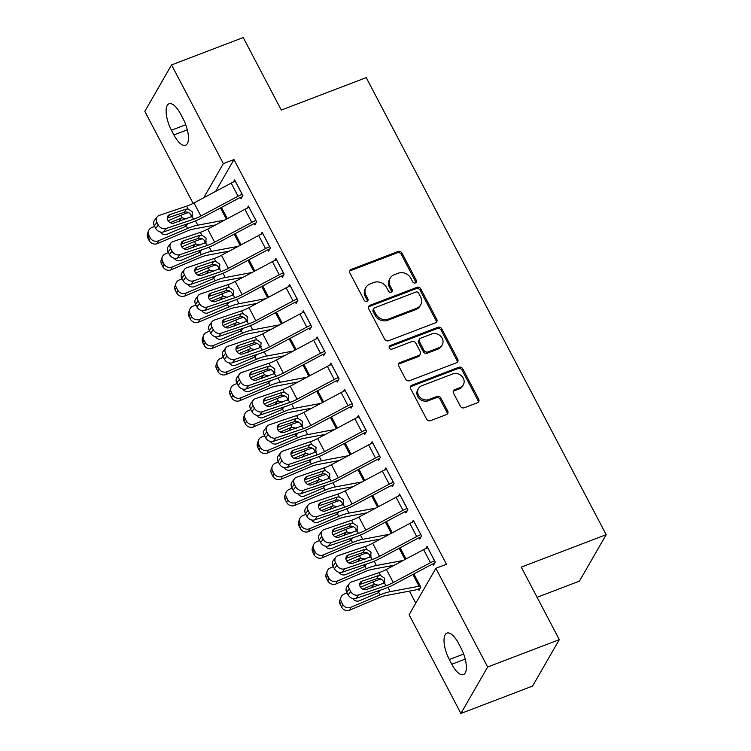 <?xml version="1.0" encoding="UTF-8"?>
<svg xmlns="http://www.w3.org/2000/svg" width="751" height="751" viewBox="0 0 751 751"><rect width="100%" height="100%" fill="white"/><g stroke="black" fill="none" stroke-linecap="round" stroke-linejoin="round"><path stroke-width="1.13" d="M415.453 282.892A2.112 1.868 29.9 0 0 416.336 280.395L402.001 253.096A3.023 2.666 29.9 0 0 398.049 251.519L351.149 269.431A3.023 2.666 29.9 0 0 349.891 272.998L364.226 300.297A2.112 1.868 29.9 0 0 367.877 300.653A2.112 1.868 29.9 0 0 367.877 298.907L366.019 295.378A9.66 8.524 29.9 0 1 365.981 287.37A9.66 8.524 29.9 0 1 370.036 283.972L373.951 282.479A9.66 8.524 29.9 0 1 386.596 287.511L388.455 291.05A2.112 1.868 29.9 0 0 392.106 291.407A2.112 1.868 29.9 0 0 392.106 289.651L390.248 286.122A9.66 8.524 29.9 0 1 390.21 278.114A9.66 8.524 29.9 0 1 394.266 274.716L398.18 273.223A9.66 8.524 29.9 0 1 410.825 278.255L412.684 281.794A2.112 1.868 29.9 0 0 415.453 282.892M415.838 282.695A2.112 1.868 29.9 0 0 415.613 281.653L401.278 254.354A3.023 2.666 29.9 0 0 397.326 252.777L350.426 270.689A3.023 2.666 29.9 0 0 349.619 271.186M367.38 301.198A2.112 1.868 29.9 0 0 367.155 300.165L365.296 296.626L366.019 295.378M391.609 291.951A2.112 1.868 29.9 0 0 391.384 290.909L389.525 287.38L390.248 286.122M460.325 406.188A3.023 2.666 29.9 0 0 464.278 407.765L477.439 402.743A3.023 2.666 29.9 0 0 478.687 399.175L462.776 368.854A3.023 2.666 29.9 0 0 458.814 367.277L411.923 385.188A3.023 2.666 29.9 0 0 410.666 388.755L426.587 419.077A3.023 2.666 29.9 0 0 430.539 420.654L446.432 414.58A3.023 2.666 29.9 0 0 447.69 411.013L440.875 398.039A3.023 2.666 29.9 0 0 436.922 396.462L429.037 399.476A8.073 7.125 29.9 0 1 419.903 397.241A8.073 7.125 29.9 0 1 418.438 388.577A8.073 7.125 29.9 0 1 421.827 385.732L452.693 373.942A8.073 7.125 29.9 0 1 461.827 376.167A8.073 7.125 29.9 0 1 463.301 384.841A8.073 7.125 29.9 0 1 459.912 387.685L454.768 389.647A3.023 2.666 29.9 0 0 453.51 393.214L460.325 406.188M435.843 568.319L487.652 667.01L460.917 713.45L409.107 614.759L435.843 568.319L446.46 564.264L233.983 159.559L223.366 163.615L203.709 197.757M193.129 203.38L144.812 111.364L171.557 64.924L243.221 37.55L281.287 110.059L366.225 77.625L606.188 534.684L521.25 567.127L559.317 639.636L487.652 667.01M171.557 64.924L223.366 163.615M435.477 322.827A3.023 2.666 29.9 0 0 436.735 319.259L420.813 288.947A3.023 2.666 29.9 0 0 416.861 287.37L369.971 305.281A3.023 2.666 29.9 0 0 368.713 308.839L384.634 339.161A3.023 2.666 29.9 0 0 388.586 340.738L435.477 322.827M441.795 328.9L457.716 359.222A3.023 2.666 29.9 0 1 456.458 362.78L409.558 380.691A3.023 2.666 29.9 0 1 405.606 379.124L398.8 366.141A3.023 2.666 29.9 0 1 400.048 362.583L419.067 355.317A3.023 2.666 29.9 0 0 420.325 351.75L415.81 343.141A3.023 2.666 29.9 0 0 411.848 341.564L392.05 349.131A2.112 1.868 29.9 0 1 390.163 345.535L437.842 327.323A3.023 2.666 29.9 0 1 441.795 328.9L441.072 330.158L456.993 360.471L457.716 359.222M537.096 597.308L579.443 581.124L606.188 534.684M419.077 537.754L419.762 539.068L421.564 535.932L413.322 520.218L412.111 522.32M400.142 547.751L406.028 558.969M391.59 485.399L392.275 486.714L394.078 483.569L385.836 467.864L384.625 469.966M372.656 495.388L378.542 506.606M364.104 433.045L364.789 434.36L366.591 431.215L358.349 415.51L357.138 417.612M345.169 443.034L351.055 454.252M336.608 380.691L337.302 381.996L339.105 378.861L330.862 363.155L329.651 365.249M317.673 390.68L323.568 401.898M309.121 328.337L309.816 329.642L311.618 326.507L303.376 310.801L302.165 312.895M290.186 338.325L296.082 349.544M281.634 275.983L282.329 277.288L284.131 274.153L275.889 258.447L274.678 260.541M262.7 285.971L268.595 297.189M254.148 223.629L254.833 224.934L256.645 221.798L248.403 206.093L247.192 208.187M235.213 233.617L241.109 244.835M233.983 159.559L215.65 191.392M409.436 591.121L415.772 603.184M221.47 207.436L227.365 218.654M240.404 197.447L241.09 198.762L242.902 195.617L234.65 179.911L233.448 182.005M248.956 259.79L254.852 271.008M267.891 249.801L268.586 251.116L270.388 247.971L262.146 232.266L260.935 234.368M276.443 312.153L282.338 323.362M295.378 302.155L296.072 303.47L297.875 300.325L289.633 284.62L288.422 286.722M303.93 364.507L309.825 375.725M322.864 354.51L323.559 355.824L325.361 352.688L317.119 336.974L315.908 339.076M331.426 416.861L337.312 428.079M350.351 406.873L351.046 408.178L352.848 405.042L344.606 389.337L343.395 391.431M358.912 469.215L364.798 480.433M377.847 459.227L378.532 460.532L380.335 457.397L372.092 441.691L370.881 443.785M386.399 521.57L392.285 532.788M405.333 511.581L406.019 512.886L407.821 509.751L399.579 494.045L398.368 496.139M418.363 589.037L419.049 590.352L420.86 587.207L413.885 573.924M432.82 563.935L433.505 565.24L435.308 562.105L427.066 546.399L425.855 548.493M461.048 648.16A19.676 7.529 69.1 0 1 463.442 674.586A19.676 7.529 69.1 0 1 451.792 664.231L449.323 659.519A19.676 7.529 69.1 0 1 446.92 633.102A19.676 7.529 69.1 0 1 458.57 643.457L461.048 648.16M559.317 639.636L532.581 686.076L460.917 713.45M171.425 130.205A19.676 7.529 69.1 0 1 169.031 103.788A19.676 7.529 69.1 0 1 180.672 114.143L183.15 118.855A19.676 7.529 69.1 0 1 185.544 145.272A19.676 7.529 69.1 0 1 173.903 134.917L171.425 130.205L185.76 124.732M390.21 278.114L389.487 279.372A9.66 8.524 29.9 0 0 389.525 287.38M365.981 287.37L365.258 288.628A9.66 8.524 29.9 0 0 365.296 296.626M436.284 322.339A3.023 2.666 29.9 0 0 436.012 320.517L420.091 290.196A3.023 2.666 29.9 0 0 416.138 288.628L369.248 306.53A3.023 2.666 29.9 0 0 368.441 307.028M418.654 293.162A2.112 1.868 29.9 0 0 415.885 292.064L374.721 307.779A2.112 1.868 29.9 0 0 373.848 310.276L375.8 314.002A9.66 8.524 29.9 0 0 388.455 319.044L416.589 308.295A9.66 8.524 29.9 0 0 420.644 304.887A9.66 8.524 29.9 0 0 420.607 296.889L418.654 293.162M373.838 308.53L373.116 309.778A2.112 1.868 29.9 0 0 373.125 311.534L373.848 310.276M420.644 304.887L419.922 306.145A9.66 8.524 29.9 0 1 415.866 309.553L387.732 320.292A9.66 8.524 29.9 0 1 375.078 315.26L373.125 311.534M457.265 362.292A3.023 2.666 29.9 0 0 456.993 360.471M420.335 354.256L419.612 355.505A3.023 2.666 29.9 0 1 418.345 356.575L399.325 363.831A3.023 2.666 29.9 0 0 398.518 364.329M441.072 330.158A3.023 2.666 29.9 0 0 437.12 328.581L389.44 346.793A2.112 1.868 29.9 0 0 389.056 346.99M438.809 347.779A8.073 7.125 29.9 0 0 442.198 344.934A8.073 7.125 29.9 0 0 440.724 336.26A8.073 7.125 29.9 0 0 431.59 334.035L420.71 338.185A3.023 2.666 29.9 0 0 419.452 341.752L423.977 350.36A3.023 2.666 29.9 0 0 427.929 351.928L438.809 347.779L438.086 349.037A8.073 7.125 29.9 0 0 441.475 346.192L442.198 344.934M419.443 339.245L418.72 340.503A3.023 2.666 29.9 0 0 418.729 343.01L419.452 341.752M438.086 349.037L427.206 353.186A3.023 2.666 29.9 0 1 423.254 351.609L418.729 343.01M463.301 384.841L462.578 386.098A8.073 7.125 29.9 0 1 459.19 388.943L454.045 390.905A3.023 2.666 29.9 0 0 453.238 391.393M418.438 388.577L417.716 389.825A8.073 7.125 29.9 0 0 419.18 398.499A8.073 7.125 29.9 0 0 428.314 400.734L429.037 399.476M447.239 414.092A3.023 2.666 29.9 0 0 446.967 412.271L440.152 399.297A3.023 2.666 29.9 0 0 436.2 397.72L428.314 400.734M478.237 402.245A3.023 2.666 29.9 0 0 477.965 400.433L462.053 370.112A3.023 2.666 29.9 0 0 458.091 368.534L411.201 386.446A3.023 2.666 29.9 0 0 410.393 386.943M188.632 212.599A23.065 6.337 152.3 0 0 180.738 215.349L168.074 220.71M154.65 226.389L151.58 227.694A6.149 5.661 20 0 0 148.548 230.82A6.149 5.661 20 0 0 148.886 235.232L147.853 238.058A6.149 5.661 -160 0 1 147.515 233.645L148.548 230.82M224.587 220.137L197.757 225.178A23.065 6.337 152.3 0 0 187.609 228.435L158.452 240.78L157.419 243.606A6.149 5.661 -160 0 1 149.233 240.677L147.853 238.058M215.65 224.896L193.345 229.093A15.377 4.224 152.3 0 0 186.577 231.261L157.419 243.606M170.27 222.653L182.005 217.771L186.342 218.888M188.079 223.62L185.544 226.426L167.004 234.274A4.919 4.525 -160 0 1 160.507 232.04M149.233 240.677L150.256 237.851L148.886 235.232M150.256 237.851A6.149 5.661 20 0 0 158.452 240.78M179.78 221.104L178.738 221.461M186.004 226.211L185.779 224.53M242.216 194.312L242.16 194.331A10.758 2.957 152.3 0 0 238.048 196.218L200.874 216.016A15.377 4.224 -27.7 0 1 193.486 219.254L166.121 228.492L163.558 231.899A6.149 5.116 -143.1 0 1 155.701 228.388L158.264 224.981A6.149 5.116 36.9 0 0 166.121 228.492M242.254 196.743L240.358 197.466A3.079 0.845 152.3 0 0 239.175 198.011L202 217.809A23.065 6.337 -27.7 0 1 190.932 222.662L163.558 231.899M235.345 181.226L235.288 181.244A10.758 2.957 152.3 0 0 231.177 183.122L193.993 202.93A15.377 4.224 -27.7 0 1 186.614 206.159L159.25 215.406A6.149 5.116 36.9 0 0 157.081 216.945A6.149 5.116 36.9 0 0 156.893 222.362L158.264 224.981M191.467 216.945L190.932 214.842C189.609 212.74 187.741 211.801 185.337 211.998L184.521 212.186L185.957 209.163L169.679 214.655L167.238 217.903M156.893 222.362L154.331 225.779L155.701 228.388M154.331 225.779A6.149 5.116 -143.1 0 1 154.518 220.362L157.081 216.945M167.238 218.025L184.521 212.186M185.957 209.163L188.097 208.985L192.35 211.857L192.012 216.429L174.072 223.038A4.919 4.093 -143.1 0 1 167.792 220.221A4.919 4.093 -143.1 0 1 167.942 215.894A4.919 4.093 -143.1 0 1 169.679 214.655M192.509 215.659L192.012 216.429L193.486 219.254M202.376 238.78A23.065 6.337 152.3 0 0 194.481 241.522L181.817 246.882M168.393 252.571L165.323 253.866A6.149 5.661 20 0 0 162.291 257.002A6.149 5.661 20 0 0 162.629 261.404L161.596 264.23A6.149 5.661 -160 0 1 161.258 259.827L162.291 257.002M238.33 246.309L211.5 251.36A23.065 6.337 152.3 0 0 201.352 254.608L172.195 266.962L171.162 269.787A6.149 5.661 -160 0 1 162.976 266.849L161.596 264.23M229.393 251.069L207.088 255.265A15.377 4.224 152.3 0 0 200.32 257.433L171.162 269.787M184.014 248.834L195.748 243.953L200.085 245.07M201.822 249.801L199.287 252.608L180.747 260.456A4.919 4.525 -160 0 1 174.251 258.213M162.976 266.849L164 264.023L162.629 261.404M164 264.023A6.149 5.661 20 0 0 172.195 266.962M193.523 247.286L192.481 247.633M199.747 252.383L199.522 250.712M216.119 264.953A23.065 6.337 152.3 0 0 208.224 267.703L195.56 273.064M182.136 278.743L179.067 280.048A6.149 5.661 20 0 0 176.034 283.174A6.149 5.661 20 0 0 176.372 287.586L175.34 290.412A6.149 5.661 -160 0 1 175.002 286L176.034 283.174M252.073 272.491L225.244 277.532A23.065 6.337 152.3 0 0 215.096 280.79L185.938 293.134L184.906 295.96A6.149 5.661 -160 0 1 176.72 293.031L175.34 290.412M243.136 277.25L220.832 281.447A15.377 4.224 152.3 0 0 214.063 283.615L184.906 295.96M197.757 275.007L209.501 270.135L213.828 271.242M215.565 275.974L213.031 278.781L194.49 286.638A4.919 4.525 -160 0 1 187.994 284.394M176.72 293.031L177.752 290.205L176.372 287.586M177.752 290.205A6.149 5.661 20 0 0 185.938 293.134M207.267 273.467L206.225 273.815M213.491 278.565L213.265 276.884M255.96 220.484L255.903 220.512A10.758 2.957 152.3 0 0 251.792 222.39L214.617 242.197A15.377 4.224 -27.7 0 1 207.229 245.427L179.864 254.673L177.302 258.081A6.149 5.116 -143.1 0 1 169.444 254.57L172.007 251.163A6.149 5.116 36.9 0 0 179.864 254.673M255.997 222.925L254.101 223.648A3.079 0.845 152.3 0 0 252.918 224.183L215.744 243.991A23.065 6.337 -27.7 0 1 204.676 248.834L177.302 258.081M249.088 207.398L249.032 207.417A10.758 2.957 152.3 0 0 244.92 209.304L207.745 229.111A15.377 4.224 -27.7 0 1 200.357 232.341L172.993 241.587A6.149 5.116 36.9 0 0 170.824 243.127A6.149 5.116 36.9 0 0 170.637 248.543L172.007 251.163M205.211 243.127L204.676 241.015C203.352 238.921 201.484 237.973 199.081 238.18L198.264 238.367L199.7 235.335L183.422 240.836L180.982 244.084M170.637 248.543L168.074 251.951L169.444 254.57M168.074 251.951A6.149 5.116 -143.1 0 1 168.262 246.535L170.824 243.127M180.982 244.206L198.264 238.367M199.7 235.335L201.841 235.157L206.093 238.029L205.755 242.611L187.816 249.21A4.919 4.093 -143.1 0 1 181.535 246.403A4.919 4.093 -143.1 0 1 181.686 242.066A4.919 4.093 -143.1 0 1 183.422 240.836M206.253 241.831L205.755 242.611L207.229 245.427M269.703 246.666L269.647 246.685A10.758 2.957 152.3 0 0 265.535 248.572L228.36 268.37A15.377 4.224 -27.7 0 1 220.972 271.609L193.608 280.846L191.045 284.263A6.149 5.116 -143.1 0 1 183.188 280.752L185.75 277.335A6.149 5.116 36.9 0 0 193.608 280.846M269.74 249.097L267.844 249.82A3.079 0.845 152.3 0 0 266.671 250.365L229.487 270.163A23.065 6.337 -27.7 0 1 218.419 275.016L191.045 284.263M262.831 233.58L262.775 233.599A10.758 2.957 152.3 0 0 258.663 235.476L221.489 255.284A15.377 4.224 -27.7 0 1 214.101 258.522L186.736 267.76A6.149 5.116 36.9 0 0 184.568 269.309A6.149 5.116 36.9 0 0 184.38 274.725L185.75 277.335M218.954 269.309L218.419 267.196C217.095 265.094 215.227 264.155 212.824 264.352L212.007 264.54L213.444 261.517L197.166 267.009L194.725 270.257M184.38 274.725L181.817 278.133L183.188 280.752M181.817 278.133A6.149 5.116 -143.1 0 1 182.005 272.716L184.568 269.309M194.725 270.379L212.007 264.54M213.444 261.517L215.584 261.339L219.836 264.211L219.499 268.783L201.559 275.392A4.919 4.093 -143.1 0 1 195.279 272.585A4.919 4.093 -143.1 0 1 195.429 268.248A4.919 4.093 -143.1 0 1 197.166 267.009M219.996 268.013L219.499 268.783L220.972 271.609M229.862 291.135A23.065 6.337 152.3 0 0 221.967 293.876L209.304 299.236M195.88 304.925L192.81 306.23A6.149 5.661 20 0 0 189.778 309.356A6.149 5.661 20 0 0 190.116 313.768L189.083 316.593A6.149 5.661 -160 0 1 188.745 312.181L189.778 309.356M265.816 298.663L238.987 303.714A23.065 6.337 152.3 0 0 228.839 306.971L199.682 319.316L198.649 322.141A6.149 5.661 -160 0 1 190.463 319.203L189.083 316.593M256.88 303.432L234.575 307.619A15.377 4.224 152.3 0 0 227.806 309.797L198.649 322.141M211.5 301.189L223.244 296.307L227.572 297.424M229.318 302.155L226.774 304.962L208.234 312.81A4.919 4.525 -160 0 1 201.737 310.576M190.463 319.203L191.496 316.378L190.116 313.768M191.496 316.378A6.149 5.661 20 0 0 199.682 319.316M221.01 299.64L219.968 299.987M227.234 304.737L227.009 303.066M243.606 317.307A23.065 6.337 152.3 0 0 235.711 320.057L223.047 325.418M209.623 331.097L206.553 332.402A6.149 5.661 20 0 0 203.521 335.528A6.149 5.661 20 0 0 203.859 339.94L202.826 342.766A6.149 5.661 -160 0 1 202.488 338.354L203.521 335.528M279.56 324.845L252.73 329.896A23.065 6.337 152.3 0 0 242.582 333.144L213.425 345.488L212.392 348.314A6.149 5.661 -160 0 1 204.206 345.385L202.826 342.766M270.623 329.605L248.318 333.801A15.377 4.224 152.3 0 0 241.55 335.969L212.392 348.314M225.244 327.37L236.987 322.489L241.315 323.606M243.061 328.337L240.517 331.135L221.977 338.992A4.919 4.525 -160 0 1 215.481 336.748M204.206 345.385L205.239 342.559L203.859 339.94M205.239 342.559A6.149 5.661 20 0 0 213.425 345.488M234.753 325.821L233.711 326.169M240.977 330.919L240.752 329.238M283.446 272.848L283.39 272.866A10.758 2.957 152.3 0 0 279.278 274.744L242.104 294.552A15.377 4.224 -27.7 0 1 234.725 297.781L207.351 307.028L204.788 310.435A6.149 5.116 -143.1 0 1 196.931 306.924L199.494 303.517A6.149 5.116 36.9 0 0 207.351 307.028M283.484 275.279L281.587 276.002A3.079 0.845 152.3 0 0 280.414 276.537L243.23 296.345A23.065 6.337 -27.7 0 1 232.162 301.198L204.788 310.435M276.575 259.752L276.518 259.771A10.758 2.957 152.3 0 0 272.406 261.658L235.232 281.465A15.377 4.224 -27.7 0 1 227.844 284.695L200.479 293.941A6.149 5.116 36.9 0 0 198.311 295.481A6.149 5.116 36.9 0 0 198.123 300.898L199.494 303.517M232.697 295.481L232.162 293.369C230.839 291.275 228.971 290.327 226.567 290.534L225.751 290.721L227.187 287.689L210.909 293.19L208.468 296.438M198.123 300.898L195.56 304.305L196.931 306.924M195.56 304.305A6.149 5.116 -143.1 0 1 195.748 298.889L198.311 295.481M208.468 296.561L225.751 290.721M227.187 287.689L229.327 287.511L233.58 290.384L233.242 294.965L215.302 301.564A4.919 4.093 -143.1 0 1 209.022 298.757A4.919 4.093 -143.1 0 1 209.172 294.43A4.919 4.093 -143.1 0 1 210.909 293.19M233.739 294.195L233.242 294.965L234.725 297.781M297.189 299.02L297.133 299.039A10.758 2.957 152.3 0 0 293.021 300.926L255.847 320.733A15.377 4.224 -27.7 0 1 248.468 323.963L221.094 333.209L218.532 336.617A6.149 5.116 -143.1 0 1 210.684 333.106L213.237 329.698A6.149 5.116 36.9 0 0 221.094 333.209M297.227 301.451L295.331 302.184A3.079 0.845 152.3 0 0 294.157 302.719L256.973 322.517A23.065 6.337 -27.7 0 1 245.906 327.37L218.532 336.617M290.318 285.934L290.261 285.953A10.758 2.957 152.3 0 0 286.15 287.84L248.975 307.638A15.377 4.224 -27.7 0 1 241.597 310.876L214.223 320.114A6.149 5.116 36.9 0 0 212.054 321.663A6.149 5.116 36.9 0 0 211.866 327.079L213.237 329.698M246.441 321.663L245.915 319.55C244.582 317.457 242.714 316.509 240.311 316.715L239.494 316.903L240.93 313.871L224.652 319.372L222.212 322.611M211.866 327.079L209.304 330.487L210.684 333.106M209.304 330.487A6.149 5.116 -143.1 0 1 209.491 325.07L212.054 321.663M222.212 322.733L239.494 316.903M240.93 313.871L243.071 313.693L247.323 316.565L246.985 321.146L229.046 327.746A4.919 4.093 -143.1 0 1 222.765 324.939A4.919 4.093 -143.1 0 1 222.916 320.602A4.919 4.093 -143.1 0 1 224.652 319.372M247.483 320.367L246.985 321.146L248.468 323.963M257.349 343.489A23.065 6.337 152.3 0 0 249.454 346.23L236.79 351.59M223.376 357.279L220.296 358.584A6.149 5.661 20 0 0 217.264 361.71A6.149 5.661 20 0 0 217.602 366.122L216.579 368.948A6.149 5.661 -160 0 1 216.232 364.535L217.264 361.71M293.303 351.027L266.474 356.068A23.065 6.337 152.3 0 0 256.326 359.325L227.168 371.67L226.135 374.496A6.149 5.661 -160 0 1 217.95 371.567L216.579 368.948M284.366 355.786L262.061 359.982A15.377 4.224 152.3 0 0 255.293 362.151L226.135 374.496M238.987 353.543L250.731 348.661L255.058 349.778M256.804 354.51L254.26 357.316L235.72 365.164A4.919 4.525 -160 0 1 229.224 362.93M217.95 371.567L218.982 368.741L217.602 366.122M218.982 368.741A6.149 5.661 20 0 0 227.168 371.67M248.497 351.994L247.455 352.35M254.72 357.091L254.495 355.42M310.933 325.202L310.876 325.221A10.758 2.957 152.3 0 0 306.765 327.098L269.59 346.906A15.377 4.224 -27.7 0 1 262.212 350.144L234.838 359.382L232.275 362.789A6.149 5.116 -143.1 0 1 224.427 359.278L226.98 355.871A6.149 5.116 36.9 0 0 234.838 359.382M310.97 327.633L309.074 328.356A3.079 0.845 152.3 0 0 307.901 328.891L270.717 348.699A23.065 6.337 -27.7 0 1 259.649 353.552L232.275 362.789M304.061 312.106L304.005 312.134A10.758 2.957 152.3 0 0 299.893 314.012L262.719 333.82A15.377 4.224 -27.7 0 1 255.34 337.049L227.966 346.295A6.149 5.116 36.9 0 0 225.798 347.835A6.149 5.116 36.9 0 0 225.61 353.252L226.98 355.871M260.184 347.835L259.658 345.723C258.325 343.629 256.457 342.681 254.054 342.888L253.237 343.076L254.673 340.043L238.396 345.544L235.955 348.793M225.61 353.252L223.047 356.659L224.427 359.278M223.047 356.659A6.149 5.116 -143.1 0 1 223.235 351.243L225.798 347.835M235.955 348.915L253.237 343.076M254.673 340.043L256.814 339.874L261.066 342.747L260.728 347.319L242.789 353.928A4.919 4.093 -143.1 0 1 236.509 351.111A4.919 4.093 -143.1 0 1 236.659 346.784A4.919 4.093 -143.1 0 1 238.396 345.544M261.226 346.549L260.728 347.319L262.212 350.144M271.092 369.661A23.065 6.337 152.3 0 0 263.197 372.412L250.534 377.772M237.119 383.451L234.04 384.756A6.149 5.661 20 0 0 231.008 387.891A6.149 5.661 20 0 0 231.346 392.294L230.322 395.12A6.149 5.661 -160 0 1 229.975 390.717L231.008 387.891M307.046 377.199L280.217 382.25A23.065 6.337 152.3 0 0 270.069 385.498L240.911 397.852L239.879 400.668A6.149 5.661 -160 0 1 231.693 397.739L230.322 395.12M298.109 381.959L275.805 386.155A15.377 4.224 152.3 0 0 269.036 388.323L239.879 400.668M252.73 379.724L264.474 374.843L268.802 375.96M270.548 380.691L268.004 383.489L249.463 391.346A4.919 4.525 -160 0 1 242.967 389.102M231.693 397.739L232.726 394.913L231.346 392.294M232.726 394.913A6.149 5.661 20 0 0 240.911 397.852M262.24 378.175L261.198 378.523M268.464 383.273L268.238 381.592M324.676 351.374L324.62 351.393A10.758 2.957 152.3 0 0 320.508 353.28L283.334 373.087A15.377 4.224 -27.7 0 1 275.955 376.317L248.581 385.563L246.018 388.971A6.149 5.116 -143.1 0 1 238.17 385.46L240.724 382.052A6.149 5.116 36.9 0 0 248.581 385.563M324.714 353.805L322.817 354.538A3.079 0.845 152.3 0 0 321.644 355.073L284.46 374.88A23.065 6.337 -27.7 0 1 273.392 379.724L246.018 388.971M317.804 338.288L317.748 338.307A10.758 2.957 152.3 0 0 313.636 340.194L276.462 359.992A15.377 4.224 -27.7 0 1 269.083 363.231L241.709 372.468A6.149 5.116 36.9 0 0 239.541 374.017A6.149 5.116 36.9 0 0 239.353 379.433L240.724 382.052M273.927 374.017L273.402 371.905C272.069 369.811 270.2 368.863 267.797 369.07L266.98 369.257L268.417 366.225L252.139 371.726L249.698 374.965M239.353 379.433L236.79 382.841L238.17 385.46M236.79 382.841A6.149 5.116 -143.1 0 1 236.978 377.424L239.541 374.017M249.698 375.096L266.98 369.257M268.417 366.225L270.557 366.047L274.81 368.919L274.472 373.5L256.532 380.1A4.919 4.093 -143.1 0 1 250.252 377.293A4.919 4.093 -143.1 0 1 250.402 372.956A4.919 4.093 -143.1 0 1 252.139 371.726M274.969 372.721L274.472 373.5L275.955 376.317M284.836 395.843A23.065 6.337 152.3 0 0 276.941 398.593L264.277 403.954M250.862 409.633L247.783 410.938A6.149 5.661 20 0 0 244.751 414.064A6.149 5.661 20 0 0 245.089 418.476L244.066 421.302A6.149 5.661 -160 0 1 243.728 416.889L244.751 414.064M320.79 403.381L293.96 408.422A23.065 6.337 152.3 0 0 283.812 411.679L254.655 424.024L253.622 426.85A6.149 5.661 -160 0 1 245.436 423.921L244.066 421.302M311.853 408.14L289.548 412.337A15.377 4.224 152.3 0 0 282.78 414.505L253.622 426.85M266.483 405.897L278.217 401.015L282.545 402.132M284.291 406.864L281.756 409.67L263.207 417.518A4.919 4.525 -160 0 1 256.711 415.284M245.436 423.921L246.469 421.095L245.089 418.476M246.469 421.095A6.149 5.661 20 0 0 254.655 424.024M275.983 404.348L274.95 404.705M282.207 409.445L281.991 407.774M298.579 422.024A23.065 6.337 152.3 0 0 290.684 424.766L278.02 430.126M264.605 435.815L261.526 437.11A6.149 5.661 20 0 0 258.494 440.246A6.149 5.661 20 0 0 258.832 444.648L257.809 447.474A6.149 5.661 -160 0 1 257.471 443.071L258.494 440.246M334.533 429.553L307.703 434.604A23.065 6.337 152.3 0 0 297.556 437.852L268.398 450.206L267.365 453.031A6.149 5.661 -160 0 1 259.179 450.093L257.809 447.474M325.596 434.313L303.291 438.509A15.377 4.224 152.3 0 0 296.523 440.677L267.365 453.031M280.226 432.078L291.961 427.197L296.288 428.314M298.034 433.045L295.5 435.852L276.95 443.7A4.919 4.525 -160 0 1 270.454 441.457M259.179 450.093L260.212 447.267L258.832 444.648M260.212 447.267A6.149 5.661 20 0 0 268.398 450.206M289.726 430.53L288.694 430.877M295.95 435.627L295.734 433.956M312.332 448.197A23.065 6.337 152.3 0 0 304.427 450.947L291.764 456.308M278.349 461.987L275.27 463.292A6.149 5.661 20 0 0 272.238 466.418A6.149 5.661 20 0 0 272.575 470.83L271.552 473.656A6.149 5.661 -160 0 1 271.214 469.244L272.238 466.418M348.276 455.735L321.447 460.776A23.065 6.337 152.3 0 0 311.299 464.034L282.141 476.378L281.109 479.204A6.149 5.661 -160 0 1 272.923 476.275L271.552 473.656M339.339 460.494L317.035 464.691A15.377 4.224 152.3 0 0 310.266 466.859L281.109 479.204M293.97 458.251L305.704 453.379L310.032 454.486M311.778 459.218L309.243 462.025L290.693 469.882A4.919 4.525 -160 0 1 284.207 467.638M272.923 476.275L273.955 473.449L272.575 470.83M273.955 473.449A6.149 5.661 20 0 0 282.141 476.378M303.47 456.711L302.437 457.059M309.694 461.809L309.478 460.128M326.075 474.379A23.065 6.337 152.3 0 0 318.171 477.12L305.507 482.48M292.092 488.169L289.013 489.464A6.149 5.661 20 0 0 285.981 492.6A6.149 5.661 20 0 0 286.319 497.012L285.296 499.828A6.149 5.661 -160 0 1 284.958 495.425L285.981 492.6M362.02 481.907L335.19 486.958A23.065 6.337 152.3 0 0 325.042 490.215L295.885 502.56L294.852 505.385A6.149 5.661 -160 0 1 286.666 502.447L285.296 499.828M353.083 486.676L330.778 490.863A15.377 4.224 152.3 0 0 324.01 493.041L294.852 505.385M307.713 484.433L319.447 479.551L323.775 480.668M325.521 485.399L322.986 488.206L304.437 496.054A4.919 4.525 -160 0 1 297.95 493.811M286.666 502.447L287.699 499.622L286.319 497.012M287.699 499.622A6.149 5.661 20 0 0 295.885 502.56M317.213 482.884L316.18 483.231M323.437 487.981L323.221 486.31M339.818 500.551A23.065 6.337 152.3 0 0 331.914 503.301L319.25 508.662M305.835 514.341L302.756 515.646A6.149 5.661 20 0 0 299.724 518.772A6.149 5.661 20 0 0 300.062 523.184L299.039 526.01A6.149 5.661 -160 0 1 298.701 521.598L299.724 518.772M375.763 508.089L348.933 513.13A23.065 6.337 152.3 0 0 338.785 516.388L309.628 528.732L308.595 531.558A6.149 5.661 -160 0 1 300.409 528.629L299.039 526.01M366.826 512.849L344.521 517.045A15.377 4.224 152.3 0 0 337.753 519.213L308.595 531.558M321.456 510.605L333.191 505.733L337.518 506.85M339.264 511.581L336.73 514.379L318.18 522.236A4.919 4.525 -160 0 1 311.693 519.992M300.409 528.629L301.442 525.803L300.062 523.184M301.442 525.803A6.149 5.661 20 0 0 309.628 528.732M330.956 509.065L329.924 509.413M337.18 514.163L336.964 512.482M353.561 526.733A23.065 6.337 152.3 0 0 345.657 529.474L333.003 534.834M319.579 540.523L316.5 541.828A6.149 5.661 20 0 0 313.467 544.954A6.149 5.661 20 0 0 313.805 549.366L312.782 552.192A6.149 5.661 -160 0 1 312.444 547.779L313.467 544.954M389.506 534.271L362.677 539.312A23.065 6.337 152.3 0 0 352.529 542.569L323.371 554.914L322.339 557.74A6.149 5.661 -160 0 1 314.153 554.801L312.782 552.192M380.569 539.03L358.265 543.226A15.377 4.224 152.3 0 0 351.496 545.395L322.339 557.74M335.199 536.787L346.934 531.905L351.261 533.022M353.008 537.754L350.473 540.56L331.923 548.408A4.919 4.525 -160 0 1 325.436 546.174M314.153 554.801L315.185 551.985L313.805 549.366M315.185 551.985A6.149 5.661 20 0 0 323.371 554.914M344.7 535.238L343.667 535.594M350.924 540.335L350.708 538.664M367.305 552.905A23.065 6.337 152.3 0 0 359.4 555.656L346.746 561.016M333.322 566.695L330.243 568A6.149 5.661 20 0 0 327.211 571.135A6.149 5.661 20 0 0 327.549 575.538L326.525 578.364A6.149 5.661 -160 0 1 326.187 573.952L327.211 571.135M403.249 560.443L376.42 565.494A23.065 6.337 152.3 0 0 366.272 568.742L337.115 581.086L336.082 583.912A6.149 5.661 -160 0 1 327.896 580.983L326.525 578.364M394.313 565.203L372.008 569.399A15.377 4.224 152.3 0 0 365.239 571.567L336.082 583.912M348.943 562.968L360.677 558.087L365.014 559.204M366.751 563.935L364.216 566.733L345.667 574.59A4.919 4.525 -160 0 1 339.18 572.346M327.896 580.983L328.929 578.157L327.549 575.538M328.929 578.157A6.149 5.661 20 0 0 337.115 581.086M358.443 561.419L357.41 561.767M364.667 566.517L364.451 564.836M338.419 377.556L338.363 377.575A10.758 2.957 152.3 0 0 334.251 379.462L297.077 399.26A15.377 4.224 -27.7 0 1 289.698 402.498L262.324 411.736L259.762 415.143A6.149 5.116 -143.1 0 1 251.914 411.632L254.467 408.225A6.149 5.116 36.9 0 0 262.324 411.736M338.457 379.987L336.561 380.71A3.079 0.845 152.3 0 0 335.387 381.255L298.203 401.053A23.065 6.337 -27.7 0 1 287.135 405.906L259.762 415.143M331.548 364.46L331.491 364.488A10.758 2.957 152.3 0 0 327.38 366.366L290.205 386.174A15.377 4.224 -27.7 0 1 282.827 389.403L255.453 398.65A6.149 5.116 36.9 0 0 253.284 400.189A6.149 5.116 36.9 0 0 253.096 405.606L254.467 408.225M287.671 400.189L287.145 398.086C285.812 395.984 283.944 395.045 281.541 395.242L280.733 395.43L282.16 392.407L265.882 397.899L263.441 401.147M253.096 405.606L250.534 409.023L251.914 411.632M250.534 409.023A6.149 5.116 -143.1 0 1 250.721 403.606L253.284 400.189M263.441 401.269L280.733 395.43M282.16 392.407L284.3 392.229L288.553 395.101L288.215 399.673L270.276 406.282A4.919 4.093 -143.1 0 1 263.995 403.465A4.919 4.093 -143.1 0 1 264.145 399.138A4.919 4.093 -143.1 0 1 265.882 397.899M288.713 398.903L288.215 399.673L289.698 402.498M352.163 403.728L352.106 403.747A10.758 2.957 152.3 0 0 347.995 405.634L310.82 425.441A15.377 4.224 -27.7 0 1 303.442 428.671L276.068 437.917L273.505 441.325A6.149 5.116 -143.1 0 1 265.657 437.814L268.21 434.407A6.149 5.116 36.9 0 0 276.068 437.917M352.2 406.16L350.304 406.892A3.079 0.845 152.3 0 0 349.131 407.427L311.947 427.235A23.065 6.337 -27.7 0 1 300.879 432.078L273.505 441.325M345.291 390.642L345.235 390.661A10.758 2.957 152.3 0 0 341.123 392.548L303.948 412.355A15.377 4.224 -27.7 0 1 296.57 415.585L269.196 424.831A6.149 5.116 36.9 0 0 267.027 426.371A6.149 5.116 36.9 0 0 266.84 431.787L268.21 434.407M301.414 426.371L300.888 424.259C299.555 422.165 297.687 421.217 295.284 421.424L294.476 421.611L295.903 418.579L279.625 424.08L277.185 427.328M266.84 431.787L264.277 435.195L265.657 437.814M264.277 435.195A6.149 5.116 -143.1 0 1 264.465 429.779L267.027 426.371M277.185 427.45L294.476 421.611M295.903 418.579L298.044 418.401L302.296 421.273L301.958 425.855L284.019 432.454A4.919 4.093 -143.1 0 1 277.739 429.647A4.919 4.093 -143.1 0 1 277.889 425.31A4.919 4.093 -143.1 0 1 279.625 424.08M302.456 425.075L301.958 425.855L303.442 428.671M365.906 429.91L365.85 429.929A10.758 2.957 152.3 0 0 361.738 431.816L324.563 451.614A15.377 4.224 -27.7 0 1 317.185 454.853L289.811 464.09L287.248 467.507A6.149 5.116 -143.1 0 1 279.4 463.996L281.954 460.579A6.149 5.116 36.9 0 0 289.811 464.09M365.944 432.341L364.047 433.064A3.079 0.845 152.3 0 0 362.874 433.609L325.69 453.407A23.065 6.337 -27.7 0 1 314.622 458.26L287.248 467.507M359.034 416.824L358.978 416.843A10.758 2.957 152.3 0 0 354.866 418.72L317.692 438.528A15.377 4.224 -27.7 0 1 310.313 441.757L282.939 451.004A6.149 5.116 36.9 0 0 280.771 452.543A6.149 5.116 36.9 0 0 280.583 457.969L281.954 460.579M315.157 452.553L314.631 450.44C313.298 448.338 311.43 447.399 309.027 447.596L308.22 447.784L309.647 444.761L293.369 450.253L290.928 453.501M280.583 457.969L278.02 461.377L279.4 463.996M278.02 461.377A6.149 5.116 -143.1 0 1 278.208 455.96L280.771 452.543M290.928 453.623L308.22 447.784M309.647 444.761L311.787 444.583L316.04 447.455L315.702 452.027L297.762 458.636A4.919 4.093 -143.1 0 1 291.482 455.829A4.919 4.093 -143.1 0 1 291.632 451.492A4.919 4.093 -143.1 0 1 293.369 450.253M316.199 451.257L315.702 452.027L317.185 454.853M379.649 456.082L379.593 456.11A10.758 2.957 152.3 0 0 375.481 457.988L338.307 477.796A15.377 4.224 -27.7 0 1 330.928 481.025L303.554 490.272L300.991 493.679A6.149 5.116 -143.1 0 1 293.143 490.168L295.697 486.761A6.149 5.116 36.9 0 0 303.554 490.272M379.687 458.523L377.791 459.246A3.079 0.845 152.3 0 0 376.617 459.781L339.433 479.589A23.065 6.337 -27.7 0 1 328.365 484.442L300.991 493.679M372.778 442.996L372.721 443.015A10.758 2.957 152.3 0 0 368.61 444.902L331.435 464.709A15.377 4.224 -27.7 0 1 324.056 467.939L296.683 477.185A6.149 5.116 36.9 0 0 294.514 478.725A6.149 5.116 36.9 0 0 294.326 484.142L295.697 486.761M328.9 478.725L328.375 476.613C327.042 474.519 325.174 473.571 322.77 473.778L321.963 473.965L323.39 470.933L307.112 476.434L304.671 479.682M294.326 484.142L291.764 487.549L293.143 490.168M291.764 487.549A6.149 5.116 -143.1 0 1 291.951 482.133L294.514 478.725M304.671 479.805L321.963 473.965M323.39 470.933L325.53 470.755L329.783 473.628L329.445 478.209L311.505 484.808A4.919 4.093 -143.1 0 1 305.225 482.001A4.919 4.093 -143.1 0 1 305.375 477.664A4.919 4.093 -143.1 0 1 307.112 476.434M329.942 477.429L329.445 478.209L330.928 481.025M393.393 482.264L393.336 482.283A10.758 2.957 152.3 0 0 389.225 484.17L352.05 503.968A15.377 4.224 -27.7 0 1 344.671 507.207L317.298 516.453L314.735 519.861A6.149 5.116 -143.1 0 1 306.887 516.35L309.44 512.942A6.149 5.116 36.9 0 0 317.298 516.453M393.43 484.695L391.534 485.418A3.079 0.845 152.3 0 0 390.36 485.963L353.177 505.761A23.065 6.337 -27.7 0 1 342.109 510.614L314.735 519.861M386.521 469.178L386.465 469.197A10.758 2.957 152.3 0 0 382.353 471.084L345.178 490.882A15.377 4.224 -27.7 0 1 337.8 494.12L310.426 503.358A6.149 5.116 36.9 0 0 308.257 504.907A6.149 5.116 36.9 0 0 308.07 510.323L309.44 512.942M342.644 504.907L342.118 502.795C340.785 500.701 338.917 499.753 336.514 499.959L335.706 500.147L337.133 497.115L320.855 502.616L318.415 505.855M308.07 510.323L305.507 513.731L306.887 516.35M305.507 513.731A6.149 5.116 -143.1 0 1 305.695 508.314L308.257 504.907M318.415 505.977L335.706 500.147M337.133 497.115L339.274 496.937L343.526 499.809L343.188 504.39L325.258 510.99A4.919 4.093 -143.1 0 1 318.968 508.183A4.919 4.093 -143.1 0 1 319.119 503.846A4.919 4.093 -143.1 0 1 320.855 502.616M343.686 503.611L343.188 504.39L344.671 507.207M407.136 508.446L407.08 508.465A10.758 2.957 152.3 0 0 402.968 510.342L365.793 530.15A15.377 4.224 -27.7 0 1 358.415 533.379L331.041 542.626L328.487 546.033A6.149 5.116 -143.1 0 1 320.63 542.522L323.183 539.115A6.149 5.116 36.9 0 0 331.041 542.626M407.173 510.877L405.277 511.6A3.079 0.845 152.3 0 0 404.104 512.135L366.92 531.943A23.065 6.337 -27.7 0 1 355.852 536.796L328.487 546.033M400.264 495.35L400.208 495.369A10.758 2.957 152.3 0 0 396.096 497.256L358.922 517.063A15.377 4.224 -27.7 0 1 351.543 520.293L324.169 529.539A6.149 5.116 36.9 0 0 322.001 531.079A6.149 5.116 36.9 0 0 321.813 536.496L323.183 539.115M356.387 531.079L355.861 528.967C354.528 526.873 352.66 525.925 350.257 526.132L349.45 526.32L350.877 523.287L334.599 528.788L332.158 532.037M321.813 536.496L319.25 539.903L320.63 542.522M319.25 539.903A6.149 5.116 -143.1 0 1 319.438 534.487L322.001 531.079M332.158 532.159L349.45 526.32M350.877 523.287L353.017 523.118L357.269 525.991L356.932 530.563L339.001 537.162A4.919 4.093 -143.1 0 1 332.712 534.355A4.919 4.093 -143.1 0 1 332.862 530.028A4.919 4.093 -143.1 0 1 334.599 528.788M357.429 529.793L356.932 530.563L358.415 533.379M420.879 534.618L420.823 534.637A10.758 2.957 152.3 0 0 416.711 536.524L379.537 556.331A15.377 4.224 -27.7 0 1 372.158 559.561L344.784 568.807L342.231 572.215A6.149 5.116 -143.1 0 1 334.373 568.704L336.927 565.296A6.149 5.116 36.9 0 0 344.784 568.807M420.917 537.049L419.02 537.782A3.079 0.845 152.3 0 0 417.847 538.317L380.663 558.124A23.065 6.337 -27.7 0 1 369.595 562.968L342.231 572.215M414.008 521.532L413.951 521.551A10.758 2.957 152.3 0 0 409.839 523.438L372.665 543.236A15.377 4.224 -27.7 0 1 365.286 546.475L337.912 555.712A6.149 5.116 36.9 0 0 335.744 557.261A6.149 5.116 36.9 0 0 335.556 562.677L336.927 565.296M370.13 557.261L369.605 555.149C368.272 553.055 366.404 552.107 364 552.314L363.193 552.501L364.62 549.469L348.342 554.97L345.911 558.209M335.556 562.677L332.993 566.085L334.373 568.704M332.993 566.085A6.149 5.116 -143.1 0 1 333.181 560.668L335.744 557.261M345.901 558.34L363.193 552.501M364.62 549.469L366.76 549.291L371.013 552.163L370.675 556.744L352.745 563.344A4.919 4.093 -143.1 0 1 346.455 560.537A4.919 4.093 -143.1 0 1 346.605 556.2A4.919 4.093 -143.1 0 1 348.342 554.97M371.172 555.965L370.675 556.744L372.158 559.561M381.048 579.087A23.065 6.337 152.3 0 0 373.144 581.837L360.489 587.198M347.065 592.877L343.986 594.182A6.149 5.661 20 0 0 340.954 597.308A6.149 5.661 20 0 0 341.292 601.72L340.269 604.546A6.149 5.661 -160 0 1 339.931 600.133L340.954 597.308M420.166 585.902L420.119 585.921A3.079 0.845 -27.7 0 1 419.077 586.231L390.163 591.666A23.065 6.337 152.3 0 0 380.015 594.923L350.858 607.268L349.825 610.094A6.149 5.661 -160 0 1 341.639 607.165L340.269 604.546M420.213 588.333L418.307 589.056A10.758 2.957 -27.7 0 1 414.665 590.136L385.751 595.581A15.377 4.224 152.3 0 0 378.983 597.749L349.825 610.094M362.686 589.141L374.42 584.259L378.757 585.376M380.494 590.108L377.96 592.914L359.41 600.762A4.919 4.525 -160 0 1 352.923 598.528M341.639 607.165L342.672 604.339L341.292 601.72M342.672 604.339A6.149 5.661 20 0 0 350.858 607.268M372.186 587.592L371.154 587.949M378.41 592.689L378.194 591.018M434.622 560.8L434.566 560.819A10.758 2.957 152.3 0 0 430.464 562.706L393.28 582.504A15.377 4.224 -27.7 0 1 385.901 585.742L358.527 594.98L355.974 598.387A6.149 5.116 -143.1 0 1 348.117 594.876L350.67 591.469A6.149 5.116 36.9 0 0 358.527 594.98M434.66 563.231L432.764 563.954A3.079 0.845 152.3 0 0 431.59 564.489L394.406 584.297A23.065 6.337 -27.7 0 1 383.339 589.15L355.974 598.387M427.751 547.704L427.695 547.732A10.758 2.957 152.3 0 0 423.592 549.61L386.408 569.418A15.377 4.224 -27.7 0 1 379.03 572.647L351.656 581.894A6.149 5.116 36.9 0 0 349.487 583.433A6.149 5.116 36.9 0 0 349.299 588.85L350.67 591.469M383.874 583.433L383.348 581.321C382.015 579.228 380.147 578.279 377.744 578.486L376.936 578.674L378.373 575.651L362.085 581.143L359.654 584.391M349.299 588.85L346.737 592.267L348.117 594.876M346.737 592.267A6.149 5.116 -143.1 0 1 346.924 586.841L349.487 583.433M359.645 584.513L376.936 578.674M378.373 575.651L380.513 575.473L384.756 578.345L384.418 582.917L366.488 589.526A4.919 4.093 -143.1 0 1 360.198 586.709A4.919 4.093 -143.1 0 1 360.349 582.382A4.919 4.093 -143.1 0 1 362.085 581.143M384.916 582.147L384.418 582.917L385.901 585.742M415.613 281.653L416.336 280.395M367.155 300.165L367.877 298.907M391.384 290.909L392.106 289.651M350.426 270.689L351.149 269.431M397.326 252.777L398.049 251.519M401.278 254.354L402.001 253.096M369.248 306.53L369.971 305.281M416.138 288.628L416.861 287.37M420.091 290.196L420.813 288.947M436.012 320.517L436.735 319.259M375.078 315.26L375.8 314.002M387.732 320.292L388.455 319.044M415.866 309.553L416.589 308.295M399.325 363.831L400.048 362.583M418.345 356.575L419.067 355.317M389.44 346.793L390.163 345.535M437.12 328.581L437.842 327.323M423.254 351.609L423.977 350.36M427.206 353.186L427.929 351.928M454.045 390.905L454.768 389.647M459.19 388.943L459.912 387.685M436.2 397.72L436.922 396.462M440.152 399.297L440.875 398.039M446.967 412.271L447.69 411.013M411.201 386.446L411.923 385.188M458.091 368.534L458.814 367.277M462.053 370.112L462.776 368.854M477.965 400.433L478.687 399.175M173.903 134.917L187.328 129.792M451.792 664.231L465.226 659.106M449.323 659.519L463.649 654.046M187.609 228.435L186.332 226.004M197.757 225.178L195.513 220.907M182.005 217.771L180.738 215.349M227.309 218.682L221.423 207.464M226.37 219.179L220.484 207.971M178.916 221.385L181.151 218.053M235.288 181.244L242.16 194.331M186.614 206.159L188.097 208.985M193.993 202.93L200.874 216.016M231.177 183.122L238.048 196.218M201.352 254.608L200.076 252.186M211.5 251.36L209.257 247.088M195.748 243.953L194.481 241.522M241.052 244.864L235.166 233.645M240.113 245.361L234.228 234.143M192.66 247.558L194.894 244.225M215.096 280.79L213.819 278.358M225.244 277.532L223 273.261M209.501 270.135L208.224 267.703M254.796 271.036L248.91 259.818M253.857 271.543L247.971 260.325M206.403 273.74L208.637 270.407M249.032 207.417L255.903 220.512M200.357 232.341L201.841 235.157M207.745 229.111L214.617 242.197M244.92 209.304L251.792 222.39M262.775 233.599L269.647 246.685M214.101 258.522L215.584 261.339M221.489 255.284L228.36 268.37M258.663 235.476L265.535 248.572M228.839 306.971L227.562 304.54M238.987 303.714L236.743 299.442M223.244 296.307L221.967 293.876M268.539 297.218L262.653 286M267.6 297.715L261.714 286.497M220.156 299.912L222.38 296.579M242.582 333.144L241.306 330.712M252.73 329.896L250.487 325.624M236.987 322.489L235.711 320.057M282.282 323.39L276.396 312.172M281.343 323.897L275.457 312.679M233.899 326.094L236.124 322.761M276.518 259.771L283.39 272.866M227.844 284.695L229.327 287.511M235.232 281.465L242.104 294.552M272.406 261.658L279.278 274.744M290.261 285.953L297.133 299.039M241.597 310.876L243.071 313.693M248.975 307.638L255.847 320.733M286.15 287.84L293.021 300.926M256.326 359.325L255.049 356.894M266.474 356.068L264.23 351.797M250.731 348.661L249.454 346.23M296.025 349.572L290.139 338.354M295.087 350.069L289.201 338.851M247.642 352.275L249.867 348.943M304.005 312.134L310.876 325.221M255.34 337.049L256.814 339.874M262.719 333.82L269.59 346.906M299.893 314.012L306.765 327.098M270.069 385.498L268.792 383.076M280.217 382.25L277.973 377.978M264.474 374.843L263.197 372.412M309.778 375.744L303.883 364.526M308.83 376.251L302.944 365.033M261.386 378.448L263.61 375.115M317.748 338.307L324.62 351.393M269.083 363.231L270.557 366.047M276.462 359.992L283.334 373.087M313.636 340.194L320.508 353.28M283.812 411.679L282.536 409.248M293.96 408.422L291.717 404.151M278.217 401.015L276.941 398.593M323.521 401.926L317.626 390.708M322.573 402.423L316.687 391.205M275.129 404.629L277.354 401.297M297.556 437.852L296.279 435.43M307.703 434.604L305.46 430.332M291.961 427.197L290.684 424.766M337.265 428.108L331.369 416.889M336.317 428.605L330.431 417.387M288.872 430.802L291.097 427.469M311.299 464.034L310.022 461.602M321.447 460.776L319.203 456.505M305.704 453.379L304.427 450.947M351.008 454.28L345.113 443.062M350.06 454.787L344.174 443.569M302.615 456.983L304.84 453.651M325.042 490.215L323.765 487.784M335.19 486.958L332.946 482.686M319.447 479.551L318.171 477.12M364.751 480.462L358.856 469.244M363.803 480.959L357.917 469.741M316.359 483.156L318.584 479.823M338.785 516.388L337.509 513.956M348.933 513.13L346.69 508.868M333.191 505.733L331.914 503.301M378.495 506.634L372.599 495.416M377.546 507.141L371.661 495.923M330.102 509.338L332.327 506.005M352.529 542.569L351.252 540.138M362.677 539.312L360.433 535.041M346.934 531.905L345.657 529.474M392.238 532.816L386.343 521.598M391.29 533.313L385.404 522.095M343.845 535.51L346.07 532.177M366.272 568.742L364.995 566.32M376.42 565.494L374.176 561.222M360.677 558.087L359.4 555.656M405.981 558.988L400.086 547.77M405.033 559.495L399.147 548.277M357.589 561.692L359.813 558.359M331.491 364.488L338.363 377.575M282.827 389.403L284.3 392.229M290.205 386.174L297.077 399.26M327.38 366.366L334.251 379.462M345.235 390.661L352.106 403.747M296.57 415.585L298.044 418.401M303.948 412.355L310.82 425.441M341.123 392.548L347.995 405.634M358.978 416.843L365.85 429.929M310.313 441.757L311.787 444.583M317.692 438.528L324.563 451.614M354.866 418.72L361.738 431.816M372.721 443.015L379.593 456.11M324.056 467.939L325.53 470.755M331.435 464.709L338.307 477.796M368.61 444.902L375.481 457.988M386.465 469.197L393.336 482.283M337.8 494.12L339.274 496.937M345.178 490.882L352.05 503.968M382.353 471.084L389.225 484.17M400.208 495.369L407.08 508.465M351.543 520.293L353.017 523.118M358.922 517.063L365.793 530.15M396.096 497.256L402.968 510.342M413.951 521.551L420.823 534.637M365.286 546.475L366.76 549.291M372.665 543.236L379.537 556.331M409.839 523.438L416.711 536.524M380.015 594.923L378.739 592.492M390.163 591.666L387.929 587.395M374.42 584.259L373.144 581.837M420.119 585.921L413.829 573.952M419.077 586.231L412.89 574.449M371.332 587.873L373.557 584.541M427.695 547.732L434.566 560.819M379.03 572.647L380.513 575.473M386.408 569.418L393.28 582.504M423.592 549.61L430.464 562.706"/></g></svg>
